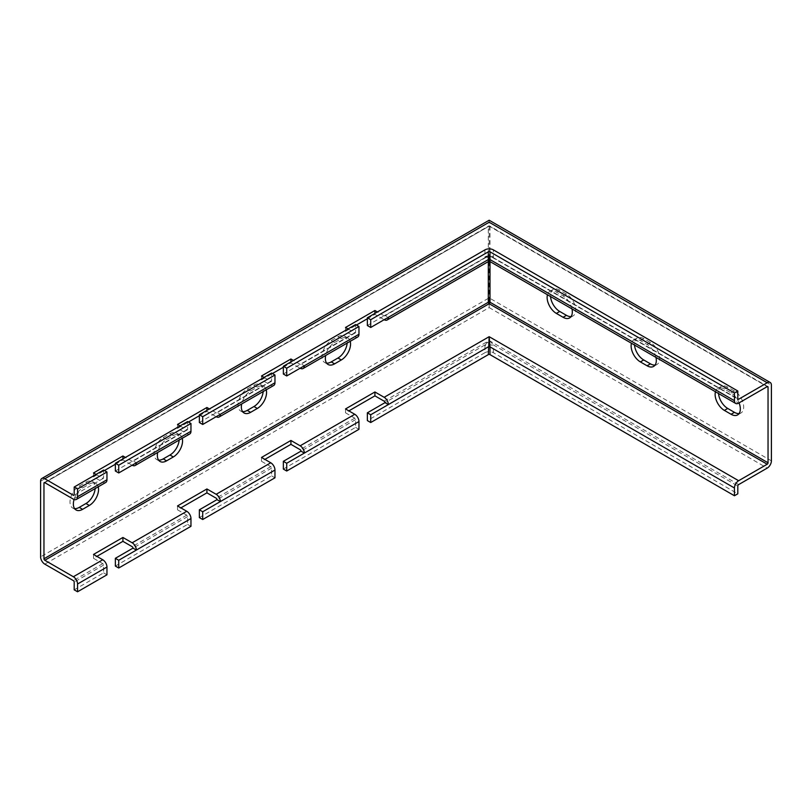 <?xml version="1.0" encoding="UTF-8"?>
<svg xmlns="http://www.w3.org/2000/svg" width="812" height="812" viewBox="0 0 812 812"><rect width="100%" height="100%" fill="white"/><g stroke="black" fill="none" stroke-linecap="round" stroke-linejoin="round"><path stroke-width="0.61" stroke-dasharray="4.06 3.04" d="M571.983 308.915A13.063 7.541 -120 0 0 563.081 295.944L556.362 292.066A13.063 7.541 -120 0 0 549.826 291.417A13.063 7.541 -120 0 0 547.45 294.756M739.072 402.874A13.063 7.541 -120 0 0 731.084 392.937L724.365 389.06A13.063 7.541 -120 0 0 717.828 388.41A13.063 7.541 -120 0 0 715.453 391.749M655.984 357.412A13.063 7.541 -120 0 0 647.083 344.44L640.363 340.563A13.063 7.541 -120 0 0 633.827 339.913A13.063 7.541 -120 0 0 631.452 343.253M486.682 342.755L484.957 345.77C487.758 344.44 490.56 344.44 493.361 345.77L491.646 342.755L489.159 340.563L486.682 342.755L491.646 342.755M484.957 249.873L484.957 257.637L489.159 255.212L492.143 257.333C490.549 256.227 488.56 256.227 486.185 257.333L491.646 257.028L493.361 257.637L493.361 249.873M326.607 363.137A13.063 7.541 -60 0 1 324.709 362.548A13.063 7.541 -60 0 1 322.699 352.083A13.063 7.541 -60 0 1 331.235 340.563L337.965 336.686A13.063 7.541 -60 0 1 344.491 336.036A13.063 7.541 -60 0 1 347.16 343.08M350.226 341.314A13.063 7.541 120 0 0 347.851 337.975A13.063 7.541 120 0 0 341.324 338.624L334.605 342.502A13.063 7.541 120 0 0 325.693 355.473M242.605 411.633A13.063 7.541 -60 0 1 240.707 411.045A13.063 7.541 -60 0 1 238.708 400.58A13.063 7.541 -60 0 1 247.244 389.06L253.963 385.182A13.063 7.541 -60 0 1 260.49 384.533A13.063 7.541 -60 0 1 263.159 391.577M266.224 389.811A13.063 7.541 120 0 0 263.849 386.471A13.063 7.541 120 0 0 257.323 387.121L250.603 390.998A13.063 7.541 120 0 0 241.692 403.97M348.043 328.921L354.763 332.808A1.188 0.69 -120 0 0 355.595 332.321L355.595 324.556M283.358 374.027L300.998 363.837A1.188 0.69 60 0 1 300.156 364.324L293.436 360.447M199.356 422.524L216.997 412.334A1.188 0.69 60 0 1 216.165 412.821L209.435 408.943M264.042 377.418L270.761 381.305A1.188 0.69 -120 0 0 271.604 380.818L271.604 373.053M367.359 325.531L385 315.34A1.188 0.69 60 0 1 384.157 315.827L377.438 311.95M345.516 327.469L345.516 331.347L354.763 336.686A5.938 3.431 -120 0 0 357.727 336.98M261.525 375.966L261.525 379.843L270.761 385.182A5.938 3.431 -120 0 0 273.725 385.477M490.001 259.576C489.951 262.154 489.666 261.992 489.159 259.089C488.651 261.992 488.377 262.154 488.316 259.576M283.358 469.082L355.595 427.376L355.595 419.611A1.188 0.69 -120 0 0 354.763 418.16L345.516 412.821L348.876 410.882M199.356 517.579L271.604 475.873L271.604 468.108A1.188 0.69 -120 0 0 270.761 466.656L261.525 461.317L264.885 459.379M115.365 566.076L187.602 524.369L187.602 516.605A1.188 0.69 -120 0 0 186.76 515.153L177.523 509.814L180.883 507.876M355.595 427.376L358.965 429.315M271.604 475.873L274.963 477.811M187.602 524.369L190.962 526.308M182.223 438.307A13.063 7.541 120 0 0 179.858 434.968A13.063 7.541 120 0 0 173.321 435.618L166.602 439.495A13.063 7.541 120 0 0 157.69 452.467M98.222 486.804A13.063 7.541 120 0 0 95.857 483.465A13.063 7.541 120 0 0 89.32 484.114L82.601 487.992A13.063 7.541 120 0 0 74.075 499.492M74.196 589.837L103.601 572.866L103.601 565.101A1.188 0.69 -120 0 0 102.759 563.65L93.522 558.311L96.882 556.372M115.365 471.021L132.995 460.83A1.188 0.69 60 0 1 132.163 461.317L125.444 457.44M180.041 425.914L186.76 429.802A1.188 0.69 -120 0 0 187.602 429.315L187.602 421.55M177.523 424.463L177.523 428.34L186.76 433.679A5.938 3.431 -120 0 0 189.734 433.973M103.601 572.866L106.961 574.805M484.957 345.77L484.957 352.692L367.359 420.586M40.6 481.201L489.159 222.234C489.159 219.616 489.159 219.616 489.159 222.234L489.159 307.586L44.802 564.137M158.604 460.13A13.063 7.541 -60 0 1 156.706 459.541A13.063 7.541 -60 0 1 154.706 449.077A13.063 7.541 -60 0 1 163.242 437.556L169.962 433.679A13.063 7.541 -60 0 1 176.498 433.029A13.063 7.541 -60 0 1 179.158 440.074M74.602 508.627A13.063 7.541 -60 0 1 72.704 508.038A13.063 7.541 -60 0 1 70.705 497.573A13.063 7.541 -60 0 1 79.241 486.053L85.96 482.176A13.063 7.541 -60 0 1 92.497 481.526A13.063 7.541 -60 0 1 95.156 488.57M96.039 474.411L102.759 478.298A1.188 0.69 -120 0 0 103.601 477.811L103.601 470.046M93.522 472.96L93.522 476.837L102.759 482.176A5.938 3.431 -120 0 0 105.733 482.47M283.358 367.237L290.919 362.873L300.156 368.201L354.763 336.686M261.525 379.843L272.436 373.54M199.356 415.734L206.918 411.369L216.165 416.698L270.761 385.182M177.523 428.34L188.445 422.037M115.365 464.231L122.916 459.866L132.163 465.205L186.76 433.679M93.522 476.837L104.444 470.534M367.359 318.74L374.921 314.376L384.157 319.705L489.159 259.089L738.636 403.128M345.516 331.347L356.438 325.044M484.957 352.692A5.938 3.431 180 0 1 493.361 352.692L737.803 493.818M571.069 316.578A13.063 7.541 -120 0 0 572.978 315.99A13.063 7.541 -120 0 0 574.977 305.525A13.063 7.541 -120 0 0 566.441 294.005L559.722 290.128A13.063 7.541 -120 0 0 553.185 289.478A13.063 7.541 -120 0 0 550.526 296.522M655.071 365.075A13.063 7.541 -120 0 0 656.969 364.486A13.063 7.541 -120 0 0 658.979 354.022A13.063 7.541 -120 0 0 650.442 342.502L643.723 338.624A13.063 7.541 -120 0 0 637.187 337.975A13.063 7.541 -120 0 0 634.527 345.019M739.072 413.572A13.063 7.541 -120 0 0 740.97 412.983A13.063 7.541 -120 0 0 742.98 402.519A13.063 7.541 -120 0 0 734.444 390.998L727.725 387.121A13.063 7.541 -120 0 0 721.188 386.471A13.063 7.541 -120 0 0 718.529 393.515M93.522 554.434L93.522 558.311M122.916 459.866L122.916 458.892M187.602 429.315L132.995 460.83L136.355 462.779M177.523 505.937L177.523 509.814M261.525 457.44L261.525 461.317M345.516 408.943L345.516 412.821M484.957 257.637L385 315.34L388.359 317.289M374.921 314.376L374.921 313.402M271.604 380.818L216.997 412.334L220.356 414.282M206.918 411.369L206.918 410.395M355.595 332.321L300.998 363.837L304.358 365.786M290.919 362.873L290.919 361.898M488.316 261.586L488.316 226.599A1.188 0.69 -0 0 1 490.001 226.599L767.198 386.634L489.159 226.112L44.802 482.663L488.316 226.599A1.188 0.69 60 0 1 489.159 226.112A1.188 0.69 -60 0 1 490.001 226.599L490.001 261.586M484.957 256.795C487.758 255.465 490.56 255.465 493.361 256.795M337.965 336.686L341.324 338.624M334.605 342.502L331.235 340.563M253.963 385.182L257.323 387.121M250.603 390.998L247.244 389.06M354.763 332.808L300.156 364.324M270.761 381.305L216.165 412.821M493.361 257.637L737.803 398.763L489.159 255.212L384.157 315.827M355.595 419.611L300.998 451.137M271.604 468.108L216.997 499.634M187.602 516.605L132.995 548.13M354.763 418.16L300.156 449.686M270.761 466.656L216.165 498.182M186.76 515.153L132.163 546.679M103.601 565.101L74.196 582.082M102.759 563.65L73.364 580.621M186.76 429.802L132.163 461.317M484.957 344.927L385 402.64M738.636 484.602L489.159 340.563L384.157 401.189M489.159 307.586L767.198 468.108M771.4 460.84L489.159 297.882L40.6 556.859M102.759 478.298L103.601 477.811M102.759 482.176L73.364 499.147M489.159 222.234L771.4 385.182M493.361 344.927L737.803 486.053M493.361 352.692L493.361 345.77M82.601 487.992L79.241 486.053M85.96 482.176L89.32 484.114M166.602 439.495L163.242 437.556M169.962 433.679L173.321 435.618M734.444 390.998L731.084 392.937M724.365 389.06L727.725 387.121M650.442 342.502L647.083 344.44M640.363 340.563L643.723 338.624M566.441 294.005L563.081 295.944M556.362 292.066L559.722 290.128M344.491 336.036L347.851 337.975M324.709 362.548L328.068 364.486M260.49 384.533L263.849 386.471M240.707 411.045L244.067 412.983M355.351 332.859L300.755 364.385M271.35 381.356L216.753 412.882M486.185 257.323L384.756 315.888M187.359 429.852L132.752 461.378M103.357 478.349L73.953 495.33M767.797 386.573L489.758 226.051A1.188 1.188 0 0 0 488.57 226.051L44.203 482.602M492.133 257.323L738.047 399.301M72.704 508.038L76.064 509.977M92.497 481.526L95.857 483.465M156.706 459.541L160.065 461.48M176.498 433.029L179.858 434.968M740.97 412.983L737.611 414.922M721.188 386.471L717.828 388.41M656.969 364.486L653.609 366.425M637.187 337.975L633.827 339.913M572.978 315.99L569.618 317.928M553.185 289.478L549.826 291.417"/><path stroke-width="1.22" d="M547.45 294.756A13.063 7.541 -120 0 0 556.362 313.402L563.081 317.289A13.063 7.541 -120 0 0 569.618 317.928A13.063 7.541 -120 0 0 571.983 308.915M715.453 391.749A13.063 7.541 -120 0 0 724.365 410.395L731.084 414.282A13.063 7.541 -120 0 0 737.611 414.922A13.063 7.541 -120 0 0 739.072 402.874M490.001 251.811L490.001 259.576C489.951 262.154 489.666 261.992 489.159 259.089C488.651 261.992 488.377 262.154 488.316 259.576L488.316 251.811A1.188 0.69 180 0 1 490.001 251.811L734.444 392.937L734.444 400.702A5.938 3.431 120 0 0 735.672 403.422A5.938 3.431 120 0 0 738.636 403.128L767.198 386.634A1.188 0.69 -60 0 1 768.04 387.121L768.04 462.779A1.188 0.69 -60 0 1 767.198 464.231L738.636 480.724A5.938 3.431 120 0 0 734.444 487.992L734.444 495.756L737.803 493.818L737.803 486.053A1.188 0.69 120 0 1 738.636 484.602L767.198 468.108A5.938 3.431 -60 0 0 771.4 460.84L771.4 385.182A5.938 3.431 -60 0 0 770.172 382.462A5.938 3.431 -60 0 0 767.198 382.756L738.636 399.24A1.188 0.69 120 0 1 737.803 398.763L738.636 399.24M631.452 343.253A13.063 7.541 -120 0 0 640.363 361.898L647.083 365.786A13.063 7.541 -120 0 0 653.609 366.425A13.063 7.541 -120 0 0 655.984 357.412M734.444 392.937L737.803 390.998L493.361 249.873A5.938 3.431 0 0 0 484.957 249.873L367.359 317.766L367.359 325.531L370.719 327.469L370.719 319.705L367.359 317.766M325.693 355.473A13.063 7.541 120 0 0 328.068 364.486A13.063 7.541 120 0 0 334.605 363.847L341.324 359.96A13.063 7.541 120 0 0 350.226 341.314M347.16 343.08A13.063 7.541 -60 0 1 337.965 358.021L331.235 361.898A13.063 7.541 -60 0 1 326.607 363.137M241.692 403.97A13.063 7.541 120 0 0 244.067 412.983A13.063 7.541 120 0 0 250.603 412.344L257.323 408.456A13.063 7.541 120 0 0 266.224 389.811M263.159 391.577A13.063 7.541 -60 0 1 253.963 406.518L247.244 410.395A13.063 7.541 -60 0 1 242.605 411.633M283.358 366.263L283.358 374.027L286.717 375.966L286.717 368.201L283.358 366.263L355.595 324.556L358.965 326.495L286.717 368.201M274.963 374.992L271.604 373.053L199.356 414.759L199.356 422.524L202.716 424.463L202.716 416.698L274.963 374.992L274.963 382.756L202.716 424.463M199.356 414.759L202.716 416.698M488.316 251.811L370.719 319.705M358.965 326.495L358.965 334.26L286.717 375.966M734.444 400.702L490.001 259.576A1.188 0.69 -0 0 0 488.316 259.576L370.719 327.469M304.358 365.786A5.938 3.431 60 0 1 303.13 368.496A5.938 3.431 60 0 1 300.156 368.201L300.156 368.201M303.13 368.496L357.727 336.98A5.938 3.431 -120 0 0 358.965 334.26M220.356 414.282A5.938 3.431 60 0 1 219.128 416.992L273.725 385.477A5.938 3.431 -120 0 0 274.963 382.756M219.128 416.992A5.938 3.431 60 0 1 216.165 416.698L216.165 416.698M388.359 317.289A5.938 3.431 60 0 1 387.131 319.999A5.938 3.431 60 0 1 384.157 319.705L384.157 319.705M264.885 459.379L290.919 444.347L300.156 449.686A1.188 0.69 60 0 1 300.998 451.137L283.358 461.317L283.358 469.082L286.717 471.021L286.717 463.266L304.358 453.076A5.938 3.431 60 0 0 300.156 445.798L290.919 440.469L261.525 457.44L270.761 462.779L216.165 494.295A5.938 3.431 60 0 1 220.356 501.572L202.716 511.763L202.716 519.518L199.356 517.579L199.356 509.814L202.716 511.763M180.883 507.876L206.918 492.843L216.165 498.182A1.188 0.69 60 0 1 216.997 499.634L199.356 509.814M96.882 556.372L122.916 541.34L132.163 546.679A1.188 0.69 60 0 1 132.995 548.13L115.365 558.311L115.365 566.076L118.725 568.014L118.725 560.26L136.355 550.069A5.938 3.431 60 0 0 132.163 542.792L122.916 537.463L93.522 554.434L102.759 559.772L73.364 576.743A5.938 3.431 60 0 1 77.556 584.021L77.556 591.775L74.196 589.837L74.196 582.082A1.188 0.69 60 0 0 73.364 580.621L44.802 564.137A5.938 3.431 -120 0 1 40.6 556.859L40.6 481.201A5.938 3.431 -120 0 1 41.828 478.481A5.938 3.431 -120 0 1 44.802 478.775L73.364 495.269A1.188 0.69 60 0 0 74.196 494.782L73.364 495.269M286.717 471.021L358.965 429.315L358.965 421.55A5.938 3.431 -120 0 0 354.763 414.282L300.156 445.798M202.716 519.518L274.963 477.811L274.963 470.046A5.938 3.431 -120 0 0 270.761 462.779M118.725 568.014L190.962 526.308L190.962 518.543A5.938 3.431 -120 0 0 186.76 511.276L132.163 542.792M182.223 438.307A13.063 7.541 120 0 1 173.321 456.953L166.602 460.84A13.063 7.541 120 0 1 160.065 461.48A13.063 7.541 120 0 1 157.69 452.467M74.196 494.782L74.196 487.027L103.601 470.046L106.961 471.985L77.556 488.966L77.556 496.721A5.938 3.431 60 0 1 76.328 499.441A5.938 3.431 60 0 1 73.364 499.147L44.802 482.663A1.188 0.69 -120 0 0 43.96 483.14L43.96 558.798A1.188 0.69 -120 0 0 44.802 560.26L73.364 576.743M74.075 499.492A13.063 7.541 120 0 0 76.064 509.977A13.063 7.541 120 0 0 82.601 509.337L89.32 505.45A13.063 7.541 120 0 0 98.222 486.804M190.962 423.488L187.602 421.55L115.365 463.256L115.365 471.021L118.725 472.96L118.725 465.205L190.962 423.488L190.962 431.253L118.725 472.96M115.365 463.256L118.725 465.205M136.355 462.779A5.938 3.431 60 0 1 135.127 465.499L189.734 433.973A5.938 3.431 -120 0 0 190.962 431.253M135.127 465.499A5.938 3.431 60 0 1 132.163 465.205L132.163 465.205M77.556 591.775L106.961 574.805L106.961 567.04A5.938 3.431 -120 0 0 102.759 559.772M348.876 410.882L374.921 395.85L384.157 401.189A1.188 0.69 60 0 1 385 402.64L367.359 412.821L367.359 420.586L370.719 422.524L370.719 414.759L388.359 404.579A5.938 3.431 60 0 0 384.157 397.301L374.921 391.973L345.516 408.943L354.763 414.282M179.158 440.074A13.063 7.541 -60 0 1 169.962 455.014L163.242 458.892A13.063 7.541 -60 0 1 158.604 460.13M95.156 488.57A13.063 7.541 -60 0 1 85.96 503.511L79.241 507.388A13.063 7.541 -60 0 1 74.602 508.627M767.198 382.756L489.159 222.234C489.159 219.616 489.159 219.616 489.159 222.234L44.802 478.775M293.436 360.447L290.919 358.995L261.525 375.966L264.042 377.418M377.438 311.95L374.921 310.499L345.516 327.469L348.043 328.921M125.444 457.44L122.916 455.989L93.522 472.96L96.039 474.411M209.435 408.943L206.918 407.492L177.523 424.463L180.041 425.914M74.196 487.027L77.556 488.966M106.961 471.985L106.961 479.75L77.556 496.721M76.328 499.441L105.733 482.47A5.938 3.431 -120 0 0 106.961 479.75M272.436 373.54L283.358 367.237M188.445 422.037L199.356 415.734M104.444 470.534L115.365 464.231M356.438 325.044L367.359 318.74M206.918 492.843L206.918 488.966L177.523 505.937L186.76 511.276M206.918 488.966L216.165 494.295M385 402.64L388.359 404.579L488.316 346.866A1.188 0.69 -0 0 1 490.001 346.866L490.001 354.631A1.188 0.69 -0 0 0 488.316 354.631L489.159 336.686L490.001 346.866L734.444 487.992M488.316 354.631L370.719 422.524M490.001 354.631L734.444 495.756M737.803 390.998L737.803 398.763M550.526 296.522A13.063 7.541 -120 0 0 559.722 311.463L566.441 315.34A13.063 7.541 -120 0 0 571.069 316.578M634.527 345.019A13.063 7.541 -120 0 0 643.723 359.96L650.442 363.847A13.063 7.541 -120 0 0 655.071 365.075M718.529 393.515A13.063 7.541 -120 0 0 727.725 408.456L734.444 412.344A13.063 7.541 -120 0 0 739.072 413.572M132.995 548.13L136.355 550.069L190.962 518.543M122.916 541.34L122.916 537.463M115.365 558.311L118.725 560.26M122.916 458.892L122.916 455.989M216.997 499.634L220.356 501.572L274.963 470.046M300.998 451.137L304.358 453.076L358.965 421.55M290.919 444.347L290.919 440.469M283.358 461.317L286.717 463.266M374.921 395.85L374.921 391.973M367.359 412.821L370.719 414.759M374.921 313.402L374.921 310.499M206.918 410.395L206.918 407.492M290.919 361.898L290.919 358.995M767.198 386.634L768.04 387.121M490.001 261.586L490.001 302.247L768.04 462.779M341.324 359.96L337.965 358.021M331.235 361.898L334.605 363.847M257.323 408.456L253.963 406.518M247.244 410.395L250.603 412.344M488.316 261.586L488.316 302.247A1.188 0.69 -0 0 1 490.001 302.247A1.188 0.69 -60 0 1 489.159 303.708A1.188 0.69 60 0 1 488.316 302.247L43.96 558.798M44.802 482.663L43.96 483.14M106.961 567.04L77.556 584.021M767.198 464.231L489.159 303.708L44.802 560.26M738.636 480.724L489.159 336.686L384.157 397.301M79.241 507.388L82.601 509.337M89.32 505.45L85.96 503.511M163.242 458.892L166.602 460.84M173.321 456.953L169.962 455.014M731.084 414.282L734.444 412.344M727.725 408.456L724.365 410.395M647.083 365.786L650.442 363.847M643.723 359.96L640.363 361.898M563.081 317.289L566.441 315.34M559.722 311.463L556.362 313.402M735.672 403.422L489.758 261.444L488.57 261.444L387.131 319.999M770.172 382.462L489.159 220.225L41.828 478.481"/></g></svg>
